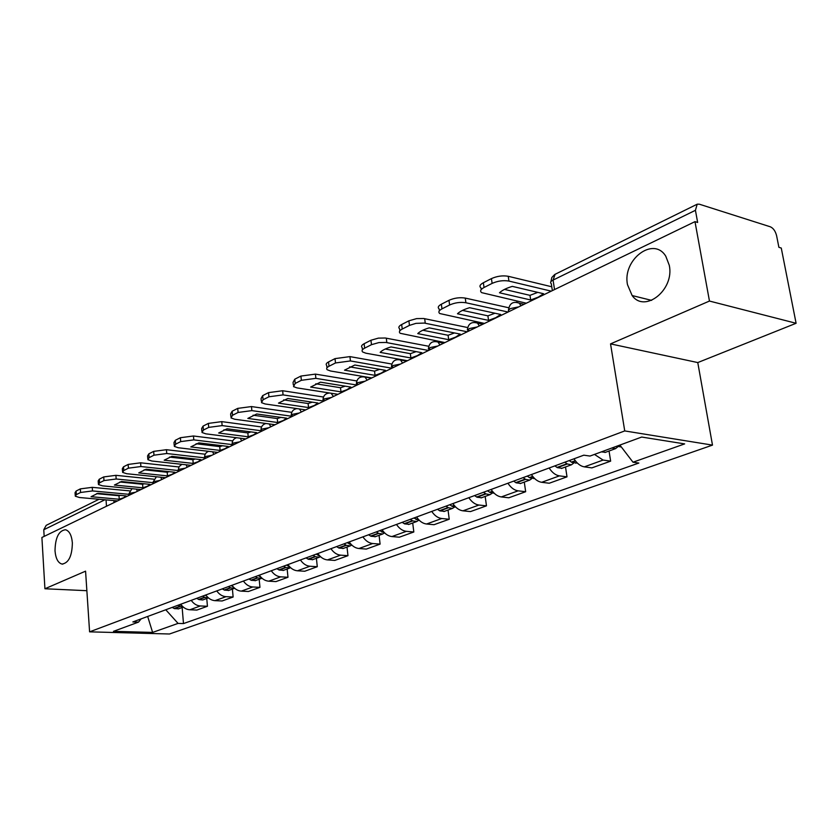 <?xml version="1.0" encoding="UTF-8"?>
<svg xmlns="http://www.w3.org/2000/svg" width="838" height="838" viewBox="0 0 838 838"><rect width="100%" height="100%" fill="white"/><g stroke="black" fill="none" stroke-linecap="round" stroke-linejoin="round"><path stroke-width="1.26" d="M627.515 284.742C622.089 259.885 653.493 235.729 665.801 256.25L669.29 265.321C674.621 289.896 644.726 313.485 632.145 295.552L627.515 284.742M55.015 550.87C55.266 537.65 58.765 530.611 65.511 529.742C69.355 530.894 71.639 535.252 72.361 542.815C72.131 555.961 68.685 563.052 62.033 564.068C58.052 562.979 55.717 558.579 55.015 550.87M796.1 323.279L709.461 301.051L694.985 221.641L41.9 537.483L44.927 588.758L85.57 571.16L89.593 631.842L169.465 633.999L712.489 445.114L697.771 362.571L796.1 323.279L781.267 248.048L778.89 247.315L776.617 235.761C775.443 231.173 773.359 228.187 770.373 226.815L699.28 204.179L697.195 204.2L695.425 210.307L553.07 280.091C550.535 281.432 549.938 282.626 551.278 283.653L552.357 290.618M709.461 301.051L610.535 343.884L624.739 430.931L89.593 631.842M694.985 221.641L697.645 222.458L695.425 210.307M44.927 588.758L86.869 590.696M44.163 536.393L43.765 529.752L46.184 525.342L99.052 499.259M180.736 604.229C183.208 607.686 186.246 609.53 189.817 609.781L196.878 610.064L207.436 606.262L200.345 605.968C196.752 605.706 193.714 603.842 191.221 600.354M206.756 598.489L207.436 606.262M205.813 594.959C208.337 598.489 211.396 600.385 215.01 600.657L222.133 600.972L233.132 597.012L225.988 596.677C222.374 596.394 219.294 594.477 216.759 590.916M232.409 589.083L233.132 597.012M231.99 585.28C234.556 588.894 237.657 590.842 241.292 591.136L248.467 591.492L259.958 587.354L252.762 586.977C249.106 586.673 245.995 584.704 243.418 581.059M259.183 579.268L259.958 587.354M259.34 575.172C261.938 578.859 265.07 580.87 268.747 581.184L275.974 581.593L287.989 577.267L280.73 576.848C277.043 576.523 273.89 574.491 271.271 570.751M287.151 569.012L287.989 577.267M287.926 564.592C290.566 568.384 293.74 570.448 297.438 570.793L304.728 571.244L317.288 566.718L309.976 566.247C306.268 565.891 303.084 563.806 300.413 559.973M316.397 558.297L317.288 566.718M317.843 553.53C320.535 557.417 323.74 559.543 327.469 559.91L334.812 560.413L347.969 555.678L340.605 555.154C336.866 554.766 333.639 552.619 330.926 548.691M347.005 547.078L347.969 555.678M349.195 541.935C351.929 545.915 355.176 548.115 358.926 548.513L366.321 549.079L380.106 544.113L372.69 543.527C368.93 543.108 365.672 540.887 362.917 536.865M379.069 535.314L380.106 544.113M382.076 529.773C384.862 533.858 388.141 536.121 391.922 536.561L399.359 537.189L413.825 531.983L406.367 531.334C402.575 530.873 399.286 528.579 396.479 524.452M412.705 522.985L413.825 531.983M416.601 517.004C419.44 521.205 422.761 523.541 426.552 524.012L434.032 524.703L449.231 519.235L441.741 518.513C437.928 518.02 434.597 515.653 431.738 511.41M448.037 510.038L449.231 519.235M452.908 503.586C455.799 507.891 459.151 510.311 462.964 510.824L470.485 511.589L486.469 505.838L478.938 505.042C475.115 504.497 471.742 502.056 468.84 497.688M485.181 496.421L486.469 505.838M491.131 489.444C494.074 493.886 497.458 496.379 501.292 496.934L508.834 497.782L525.667 491.717L518.125 490.838C514.281 490.261 510.876 487.726 507.922 483.243M524.284 482.091L525.667 491.717M531.428 474.549C534.414 479.106 537.839 481.693 541.683 482.3L549.246 483.233L567.012 476.843L559.438 475.869C555.584 475.24 552.148 472.622 549.141 467.992M565.514 466.976L567.012 476.843M573.967 458.815C577.015 463.519 580.462 466.2 584.316 466.86L591.89 467.887L610.651 461.141L603.077 460.062L594.477 454.416M609.037 451.022L610.651 461.141M165.767 609.771L178.065 623.399L152.621 632.418L113.465 631.339L138.511 622.121L141.14 618.873M178.065 623.399L183.48 623.577L638.839 463.047L632.994 462.209L684.656 443.899L641.699 437.048L589.994 456.061L583.793 455.181L132.854 621.943L138.511 622.121M712.489 445.114L624.739 430.931M697.771 362.571L610.535 343.884M182.15 607.508L183.48 623.577M632.994 462.209L619.879 445.072M152.621 632.418L147.677 616.464M119.258 499.249L91.07 496.704L97.847 493.32L126.119 495.928L123.731 497.688L119.258 499.249L118.996 495.74L96.569 493.676M120.274 495.384L118.996 495.74M177.834 605.308L183.239 607.037M178.651 608.786L174.409 608.608L172.188 607.393M181.249 604.942L180.327 604.387M128.738 494.305L92.505 490.932L80.584 492.472L80.343 488.879L92.253 487.339L129.576 490.869M117.519 500.915L79.442 497.51L75.294 496.201L76.342 494.63L80.584 492.472M75.242 495.53L75.053 492.639L76.111 491.047L76.342 494.63M80.343 488.879L76.111 491.047M142.858 487.81L114.397 485.055L121.468 481.525L150.012 484.354L147.498 486.197L142.858 487.81L142.586 484.238L119.834 481.997M144.22 483.777L142.586 484.238M202.597 596.153L204.849 597.41L208.4 597.861L202.712 599.966L198.952 599.579L196.71 598.322M206.609 596.028L205.195 595.19M203.236 599.778L202.712 599.966M152.914 482.667L116.178 479.001L103.985 480.583L103.723 476.927L115.906 475.335L153.7 479.179M141.004 489.56L102.55 485.862L98.434 484.542L99.554 482.835L103.985 480.583M98.381 483.788L98.182 480.907L99.303 479.189L99.554 482.835M103.723 476.927L99.303 479.189M167.495 475.89L138.741 472.904L146.126 469.217L174.953 472.265L172.293 474.193L167.495 475.89L167.191 472.244L144.126 469.804M169.192 471.658L167.191 472.244M228.428 586.6L230.701 587.888L234.64 588.276M228.868 590.381L224.553 590.151L222.28 588.873M233.09 586.726L231.141 585.594M178.159 470.527L140.899 466.536L128.424 468.17L128.141 464.441L140.606 462.806L178.892 466.965M165.495 477.712L126.664 473.711L122.61 472.381L123.794 470.527L128.424 468.17M122.547 471.532L122.338 468.672L123.521 466.797L123.794 470.527M128.141 464.441L123.521 466.797M193.211 463.424L164.185 460.198L171.905 456.343L201.005 459.653L198.187 461.665L193.211 463.424L192.887 459.716L169.517 457.077M195.264 458.994L192.887 459.716M255.391 576.628L257.695 577.958L262.011 578.23M255.632 580.566L251.274 580.315L248.98 578.995M260.796 577.036L258.23 575.58M204.545 457.852L166.752 453.515L153.972 455.191L153.668 451.378L166.437 449.702L205.216 454.217M191.074 465.341L151.856 461.015L147.865 459.674L149.133 457.653L153.972 455.191M147.792 458.721L147.572 455.893L148.829 453.85L149.133 457.653M153.668 451.378L148.829 453.85M220.09 450.415L190.792 446.916L198.868 442.883L228.25 446.455L225.254 448.571L220.09 450.415L219.745 446.623L196.082 443.752M222.52 445.764L219.745 446.623M283.579 566.205L285.905 567.567L290.608 567.714M283.579 570.322L279.19 570.039L276.875 568.677M289.718 566.844L286.544 565.105M232.157 444.601L193.798 439.887L180.704 441.605L180.38 437.719L193.463 435.99L232.744 440.893M217.807 452.415L178.211 447.733L174.304 446.392L175.645 444.182L180.704 441.605M174.21 445.313L173.979 442.527L175.32 440.306L175.645 444.182M180.38 437.719L175.32 440.306M248.205 436.787L218.645 433.005L227.108 428.784L256.753 432.649L253.579 434.87L248.205 436.787L247.839 432.921L223.893 429.81M251.044 431.905L247.839 432.921M313.066 555.301L315.413 556.715L319.309 557.228L320.504 556.662M312.815 559.606L308.394 559.292L306.048 557.899M319.938 556.118L316.167 554.148M268.789 427.757L262.126 429.046L261.079 430.742L222.143 425.599L208.714 427.38L208.358 423.4L221.777 421.629L261.561 426.951M245.764 438.892L205.802 433.833L201.979 432.481L203.414 430.072L208.714 427.38M201.874 431.277L201.633 428.543L203.058 426.113L203.414 430.072M208.358 423.4L203.058 426.113M277.661 422.52L247.839 418.424L256.721 413.993L286.617 418.183L283.244 420.519L277.661 422.52L277.263 418.571L253.055 415.198M280.919 417.387L277.263 418.571M343.936 543.883L346.314 545.339L350.242 545.884L351.792 545.056M343.412 548.387L338.961 548.042L336.583 546.596M351.541 544.815L347.183 542.678M291.352 416.203L251.861 410.62L238.097 412.453L237.709 408.389L251.463 406.566L291.771 412.338M275.042 424.73L234.734 419.251L231.005 417.921L232.524 415.281L238.097 412.453M230.879 416.559L230.628 413.899L232.147 411.238L232.524 415.281M237.709 408.389L232.147 411.238M308.552 407.561L278.478 403.13L287.801 398.479L317.948 403.015L314.355 405.466L308.552 407.561L308.112 403.528L283.653 399.873M312.249 402.156L308.112 403.528M376.304 531.91L378.713 533.418L382.662 534.005L384.495 532.916M375.466 536.634L370.993 536.257L368.594 534.759M384.652 532.916L379.708 530.653M323.133 400.973L283.076 394.897L268.935 396.783L268.516 392.634L282.647 390.738L323.468 397.023M305.734 409.887L265.08 403.958L261.477 402.638L263.09 399.747L268.935 396.783M261.32 401.119L261.068 398.532L262.671 395.62L263.09 399.747M268.516 392.634L262.671 395.62M340.972 391.859L310.657 387.062L320.462 382.17L350.839 387.072L347.026 389.66L340.972 391.859L340.5 387.732L315.8 383.783M345.141 386.161L340.5 387.732M410.274 519.351L412.705 520.901L416.675 521.529L418.581 520.356M409.101 524.305L404.597 523.886L402.177 522.346M419.356 520.377L413.857 518.031M356.517 384.988L315.884 378.357L301.366 380.305L300.915 376.063L315.423 374.115L356.768 380.944M337.944 394.31L296.966 387.889L293.499 386.601L295.217 383.427L301.366 380.305M293.31 384.883L293.049 382.4L294.767 379.205L295.217 383.427M300.915 376.063L294.767 379.205M375.047 375.351L344.512 370.166L354.83 365.012L385.428 370.323L381.353 373.046L375.047 375.351L374.534 371.14L349.624 366.855M379.719 369.338L374.534 371.14M445.963 506.152L448.424 507.755L452.415 508.425L454.395 507.168M444.433 511.358L439.908 510.887L437.457 509.295M455.799 507.137L452.185 506.372L449.734 504.759M391.629 368.175L350.431 360.948L335.504 362.959L335.011 358.622L349.928 356.611L391.796 364.048M371.8 377.938L330.507 370.993L327.187 369.736C326.108 368.657 326.715 367.494 329.02 366.258L335.504 362.959M326.977 367.809L326.705 365.441C325.626 364.341 326.233 363.179 328.538 361.932L329.02 366.258M335.011 358.622L328.538 361.932M410.892 357.983L380.159 352.369C382.18 350.274 385.805 348.461 391.032 346.932L421.828 352.693L417.492 355.563L410.892 357.983L410.348 353.678L385.25 349.027M416.119 351.625L410.348 353.678M483.516 492.262L485.998 493.928L490.01 494.65L492.063 493.278M481.588 497.741L477.031 497.227L474.559 495.572M493.98 493.194L489.968 492.461L487.486 490.796M428.574 350.483L385.878 342.449L378.933 342.574L371.485 344.68L370.951 340.238L378.399 338.123L385.333 338.007L428.689 346.262M407.404 360.717L365.829 353.186L362.697 351.991C361.45 350.808 362.1 349.53 364.645 348.158L371.485 344.68M362.435 349.813L362.173 347.592C360.927 346.398 361.576 345.109 364.121 343.727L364.645 348.158M370.951 340.238L364.121 343.727M448.676 339.683L417.753 333.597C419.964 331.377 423.798 329.47 429.245 327.857L460.209 334.1L455.579 337.138L448.676 339.683L448.089 335.273L422.823 330.235M454.479 332.948L448.089 335.273M523.08 477.629L525.583 479.357L529.616 480.132L531.742 478.645M520.702 483.4L516.135 482.835L513.642 481.127M534.34 478.404L529.763 477.817L527.259 476.089M467.237 331.785L424.311 323.07L415.962 323.363L409.457 325.385L408.881 320.828L416.633 318.608L423.714 318.513L467.604 327.532M444.926 342.574L400.155 333.283C398.72 331.995 399.412 330.581 402.24 329.051L409.457 325.385M399.852 330.832L399.59 328.779C398.155 327.48 398.846 326.066 401.664 324.526L402.24 329.051M408.881 320.828L401.664 324.526M488.544 320.378L457.475 313.768C459.884 311.422 463.927 309.4 469.615 307.703L500.726 314.48L495.771 317.686L488.544 320.378L487.905 315.853L462.503 310.385M494.986 313.223L487.905 315.853M564.822 462.199L567.347 463.98L571.39 464.818L573.59 463.184M561.942 468.274L557.364 467.656L554.85 465.886M576.335 463.005L571.757 462.356L569.232 460.565M508.069 312.029L465.907 302.759C460.387 301.9 454.95 302.644 449.608 304.99L448.979 300.318C454.311 297.961 459.737 297.218 465.268 298.087L508.697 307.756M484.5 323.437L439.751 313.527C438.096 312.124 438.84 310.573 441.972 308.866L449.608 304.99M439.384 310.783L439.133 308.918C437.478 307.504 438.222 305.943 441.354 304.225L441.972 308.866M448.979 300.318L441.354 304.225M530.674 299.973L499.479 292.787C502.119 290.294 506.403 288.157 512.332 286.376L543.558 293.729L538.258 297.134L530.674 299.973L529.983 295.343L504.486 289.403M537.797 292.368L529.983 295.343M620.707 446.738L616.559 446.298M611.887 448.016L615.511 448.644L617.795 446.843M605.497 452.311L601.349 451.892M551.247 291.153L508.938 281.076C503.355 280.133 497.751 280.908 492.126 283.391L491.435 278.604C497.06 276.111 502.664 275.335 508.237 276.289L551.76 286.774M526.316 303.209L481.651 292.64C479.755 291.121 480.541 289.414 484.029 287.497L492.126 283.391M481.211 289.571L480.981 287.916C479.085 286.387 479.87 284.658 483.358 282.741L484.029 287.497M491.435 278.604L483.358 282.741M518.806 306.844L510.478 308.562L508.352 310.228L508.729 311.715M477.199 326.967L469.165 328.601L467.614 331.597M437.824 346.01L430.051 347.581L428.627 350.462M400.491 364.059L392.97 365.567L391.65 368.332M365.054 381.196L357.774 382.641L356.548 385.312M331.377 397.484L324.316 398.878L323.185 401.454M299.323 412.987L292.472 414.328L291.415 416.811M239.647 441.846L233.184 443.093L232.262 445.418M211.825 455.306L205.54 456.501L204.682 458.763M185.24 468.17L179.112 469.322L178.305 471.511M159.786 480.478L153.825 481.599L153.071 483.725M135.41 492.262L129.597 493.352L128.895 495.415M114.02 502.611L113.874 500.59M559.438 475.869L541.683 482.3M518.125 490.838L501.292 496.934M478.938 505.042L462.964 510.824M441.741 518.513L426.552 524.012M406.367 531.334L391.922 536.561M372.69 543.527L358.926 548.513M340.605 555.154L327.469 559.91M309.976 566.247L297.438 570.793M280.73 576.848L268.747 581.184M252.762 586.977L241.292 591.136M225.988 596.677L215.01 600.657M200.345 605.968L189.817 609.781M603.077 460.062L584.316 466.86M137.359 491.319L136.479 489.12M161.744 479.525L160.781 477.231M187.22 467.206L186.141 464.797M213.826 454.332L212.611 451.797M241.669 440.872L240.286 438.201M270.821 426.772L269.218 423.944M301.376 411.992L299.48 408.975M333.451 396.489L331.041 393.232M367.149 380.19L364.98 377.058L363.462 376.712M402.596 363.043L400.512 359.984L398.731 359.533M439.94 344.984L437.97 342.03L435.875 341.443M479.326 325.94L477.513 323.122L475.052 322.358M520.943 305.807L519.33 303.209L516.449 302.193M106.489 506.246L106.038 499.888M104.897 499.783L43.765 529.752M554.536 289.56L553.07 280.091L555.133 274.277L696.923 204.336M109.15 494.357L108.196 494.745M179.741 606.377L174.084 608.451M180.055 606.534L174.409 608.608M92.253 487.339L92.505 490.932M204.524 597.243L198.627 599.411M204.849 597.41L198.952 599.579M115.906 475.335L116.178 479.001M230.377 587.721L224.228 589.994M230.701 587.888L224.553 590.151M140.606 462.806L140.899 466.536M257.371 577.78L250.95 580.147M257.695 577.958L251.274 580.315M166.437 449.702L166.752 453.515M285.569 567.399L278.865 569.871M285.905 567.567L279.19 570.039M289.058 566.111L288.534 566.299M193.463 435.99L193.798 439.887M315.078 556.526L308.049 559.114M315.413 556.715L308.394 559.292M319.194 555.322L318.524 555.573M318.995 555.081L318.178 555.385M221.777 421.629L222.143 425.599M345.979 545.15L338.615 547.863M346.314 545.339L338.961 548.042M350.567 543.768L349.572 544.145M350.368 543.527L349.226 543.956M251.463 406.566L251.861 410.62M378.367 533.219L370.647 536.058M378.713 533.418L370.993 536.257M383.479 531.659L382.118 532.161M383.27 531.418L381.772 531.962M282.647 390.738L283.076 394.897M412.359 520.702L404.251 523.687M412.705 520.901L404.597 523.886M418.026 518.942L416.287 519.581M417.816 518.691L415.931 519.382M315.423 374.115L315.884 378.357M448.068 507.545L439.552 510.688M448.424 507.755L439.908 510.887M454.353 505.576L452.185 506.372M454.144 505.314L451.839 506.162M349.928 356.611L350.431 360.948M485.642 493.708L476.675 497.007M485.998 493.928L477.031 497.227M492.608 491.497L489.968 492.461M492.388 491.225L489.612 492.252M386.297 338.154L386.842 342.606M525.227 479.127L515.779 482.615M525.583 479.357L516.135 482.835M532.926 476.654L529.763 477.817M532.706 476.382L529.407 477.597M424.677 318.681L425.275 323.238M566.98 463.749L557.008 467.426M567.347 463.98L557.364 467.656M575.486 460.984L571.757 462.356M575.266 460.701L571.39 462.126M465.268 298.087L465.907 302.759M508.237 276.289L508.938 281.076M261.152 431.455L261.079 430.742M131.954 488.69L128.78 493.98M156.371 476.77L152.956 482.269M181.888 464.325L179.123 466.577L178.18 470.045M208.589 451.326C205.939 452.384 204.587 454.374 204.545 457.265M236.567 437.729C233.666 438.724 232.189 440.778 232.116 443.91M265.939 423.494C262.734 424.374 261.079 426.521 260.985 429.915M296.872 408.598C293.269 409.279 291.394 411.5 291.247 415.25M337.861 394.352L330.759 393.179M329.847 393.043C325.573 393.211 323.279 395.484 322.997 399.862M371.391 378.137L364.98 377.058C359.816 376.157 356.936 378.378 356.349 383.699M406.639 361.094L400.512 359.984C395.117 358.863 392.09 361.105 391.43 366.709M443.731 343.151L437.97 342.03C432.314 340.626 429.119 342.878 428.375 348.807M482.835 324.243L477.513 323.122C471.585 321.373 468.191 323.646 467.353 329.921M524.085 304.288L519.33 303.209C513.097 301.031 509.494 303.293 508.509 309.987M554.735 274.476L551.833 277.472L550.922 281.652M62.033 564.068L62.829 564.121M632.145 295.552L651.629 300.371M183.292 607.089L178.127 608.975M234.504 588.318L228.345 590.57M261.529 578.409L255.098 580.765M289.77 568.059L283.055 570.521M319.309 557.228L312.281 559.805M350.242 545.884L342.868 548.586M382.662 534.005L374.932 536.833M416.675 521.529L408.567 524.504M452.415 508.425L443.899 511.557M490.01 494.65L481.043 497.94M534.445 478.362L533.796 478.603M529.616 480.132L520.168 483.599M577.026 462.754L575.8 463.205M571.39 464.818L561.408 468.473M621.063 446.612L620.172 446.937M615.511 448.644L604.963 452.51"/></g></svg>
